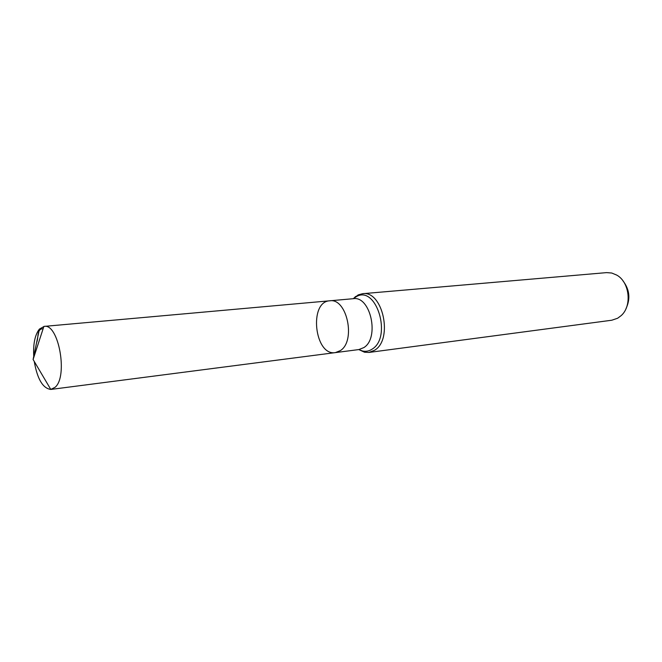 <?xml version="1.0" encoding="UTF-8"?>
<svg xmlns="http://www.w3.org/2000/svg" width="662" height="662" viewBox="0 0 662 662"><rect width="100%" height="100%" fill="white"/><g stroke="black" fill="none" stroke-linecap="round" stroke-linejoin="round"><path stroke-width="0.99" d="M358.804 349.577L364.497 352.217L362.561 351.009C365.97 351.754 369.197 351.108 372.234 349.064C392.202 337.066 376.455 285.19 356.595 296.493L353.285 298.694C370.579 295.616 379.847 338.075 363.827 347.6L358.854 349.569L362.561 351.009L358.854 349.569L335.402 352.606L340.334 350.62C356.222 340.971 346.896 297.71 329.726 300.805C308.566 301.673 314.558 356.338 335.402 352.606L340.334 350.62C356.222 340.971 346.896 297.71 329.726 300.805L44.18 326.391L39.406 329.08C34.846 334.955 32.976 344.372 33.803 357.331M626.029 308.6C630.613 298.752 629.603 289.509 622.992 280.887M364.497 352.217L368.982 352.441L611.787 320.226L617.638 318.24L621.163 315.617C632.26 305.976 629.645 282.095 616.727 275.086L611.746 273.025L606.574 272.62L362.553 293.705L358.216 294.888L353.235 298.694M368.982 352.441L374.7 350.19C393.427 339.258 382.702 290.171 362.553 293.705M34.25 361.444C37.312 379.02 42.823 388.354 50.784 389.438L55.169 387.229C68.252 376.281 58.529 323.155 44.18 326.391M356.71 296.369L355.643 296.46L353.384 298.678M39.406 329.08L33.1 359.491L50.784 389.438M43.129 328.741C36.468 328.741 38.768 337.794 36.633 342.453L33.1 359.491L43.882 326.424M358.216 294.888L353.276 298.694M353.285 298.694L329.726 300.805M335.402 352.606L51.082 389.405"/></g></svg>
